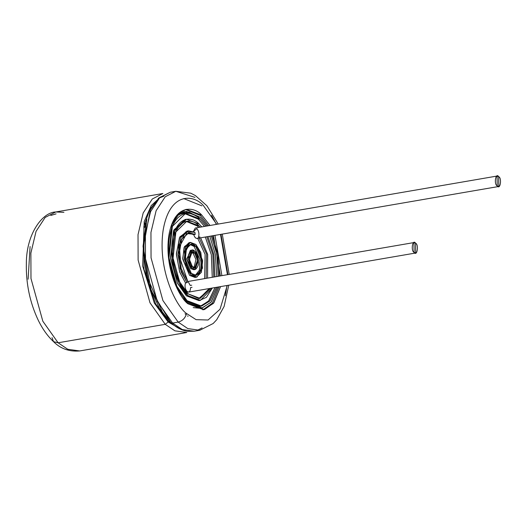 <?xml version="1.0" encoding="UTF-8"?>
<svg xmlns="http://www.w3.org/2000/svg" width="527" height="527" viewBox="0 0 527 527"><rect width="100%" height="100%" fill="white"/><g stroke="black" fill="none" stroke-linecap="round" stroke-linejoin="round"><path stroke-width="0.79" d="M28.122 279.218L30.092 246.531M58.108 342.781L67.739 349.269L79.676 350.949L67.739 349.269L58.108 342.781L165.247 324.329L149.984 302.781L138.12 260.055L138.021 234.647L143.186 212.934L152.29 199.002L162.883 193.514L152.29 199.002L143.186 212.934L138.021 234.647L138.12 260.055L149.984 302.781L165.247 324.329L58.108 342.781L42.839 321.233L30.981 278.506L30.876 253.098L36.047 231.386L45.144 217.453L55.743 211.966L45.144 217.453L36.047 231.386L30.876 253.098L30.981 278.506L42.839 321.233L58.108 342.781L53.523 341.648L58.108 342.781M186.821 332.497L174.878 330.818L165.247 324.329L174.878 330.818L186.821 332.497L79.676 350.949C69.208 351.825 60.493 348.722 53.523 341.648L51.989 337.642L53.523 341.648C47.621 336.154 42.522 329.006 38.234 320.212C29.881 302.551 25.915 283.572 26.35 263.283C26.357 233.487 42.773 212.091 55.743 211.966L63.925 212.341M145.689 223.336L144.741 227.414M158.377 306.615L160.643 310.146M201.92 205.853L183.699 198.554L201.92 205.853M186.209 314.79L185.03 313.743M202.862 309.836L212.322 303.177L219.061 286.866L212.322 303.177L202.862 309.836M220.411 275.898L213.475 235.615L220.411 275.898M208.534 225.734L200.412 215.51L185.583 209.502L200.412 215.51L208.534 225.734M188.034 303.829L203.613 309.731L213.481 303.354L220.556 286.609L213.837 302.893L204.404 309.573L188.034 303.829C180.109 298.585 164.055 268.625 168.831 235.523C174.318 203.066 194.535 206.446 201.907 215.253L186.327 209.351L178.673 213.316L172.098 223.376L168.442 257.413L177.006 288.269L188.034 303.829M221.907 275.641L214.97 235.358L221.907 275.641M210.029 225.477L201.907 215.253L210.029 225.477M186.518 313.486L196.097 319.652L208.06 320.014L220.036 309.23L227.262 285.45L220.036 309.23L208.06 320.014L196.097 319.652L186.518 313.486C176.868 307.096 157.309 270.608 163.133 230.279C169.819 190.748 194.443 194.865 203.415 205.596C194.443 194.865 169.819 190.748 163.133 230.279C157.309 270.608 176.868 307.096 186.518 313.486C185.366 318.012 182.586 320.884 178.179 322.102L187.81 328.591L199.753 330.271L187.81 328.591L178.179 322.102C182.586 320.884 185.366 318.012 186.518 313.486M227.908 274.607L220.971 234.324L227.908 274.607M216.735 224.324L203.415 205.596L216.735 224.324M218.231 224.067L206.88 205.747L195.431 195.596L190.767 193.185L175.814 191.288L165.221 196.775L156.117 210.708L150.953 232.42L151.051 257.828L162.915 300.555L178.179 322.102L162.915 300.555L151.051 257.828L150.953 232.42L156.117 210.708L165.221 196.775L175.814 191.288L194.957 197.381M172.625 323.058L182.256 329.546L194.2 331.226L182.256 329.546L172.625 323.058L178.179 322.102L172.625 323.058L157.362 301.51L145.498 258.783L145.399 233.375L150.564 211.663L159.668 197.73L170.261 192.243L159.668 197.73L150.564 211.663L145.399 233.375L145.498 258.783L157.362 301.51L172.625 323.058L170.873 322.623L172.625 323.058M170.326 321.622L170.873 322.623L169.852 321.318L168.739 321.51L176.835 327.214L168.739 321.51L169.852 321.318L159.457 308.414L149.042 285.147L143.173 252.058L146.816 219.034L143.041 246.214L146.308 275.054L163.139 313.822M202.105 327.913L196.94 330.534M158.166 199.239L149.76 209.476L143.904 226.248L144.003 269.35L155.57 303.769L168.739 321.51L155.57 303.769L144.003 269.35L143.904 226.248L149.76 209.476L158.166 199.239M168.139 321.997L165.247 324.329L168.139 321.997L154.332 303.091L142.665 266.069L144.227 221.531L151.209 205.642L160.439 197.045L151.209 205.642L144.227 221.531L142.665 266.069L154.332 303.091L168.139 321.997L168.739 321.51L168.139 321.997L181.578 329.665M158.199 198.402L163.851 196.209M206.143 278.355L206.617 254.198L199.206 238.072L206.617 254.198L206.143 278.355M199.12 237.967L197.625 238.224C196.044 238.843 194.746 237.651 193.738 234.653L188.08 232.941L193.738 234.653L195.227 234.396L188.824 232.776L181.677 239.172L178.949 255.285L187.829 281.629L181.15 268.427L179.404 246.867L186.611 233.533L195.227 234.396L194.885 232.282L185.82 231.827L178.396 245.938L180.089 268.434L186.993 282.656L181.202 271.866L177.889 254.231L180.952 237.46L188.488 230.846L194.885 232.282L195.227 234.396L193.738 234.653C194.746 237.651 196.044 238.843 197.625 238.224M197.711 238.329L205.122 254.455L204.647 278.612L205.122 254.455L197.711 238.329M188.501 282.288L190.227 285.463L191.723 285.206M497.04 176.051L498.654 176.664L498.832 186.472L497.218 185.86L497.04 176.051L195.286 228.013L193.389 231.511L196.9 228.626C198.89 231.175 199.41 234.034 198.462 237.203L199.957 236.939M200.629 237.829L207.697 254.416L207.566 278.111L207.697 254.416L200.629 237.829M192.065 287.314L190.57 287.571C190.418 291.471 189.246 292.775 187.059 291.484C185.069 288.934 184.549 286.075 185.504 282.913L179.582 271.767L176.38 253.566L179.911 236.86L187.75 231.01M183.455 298.796L185.576 300.937L200.082 306.365L208.567 301.108L215.023 287.558L208.85 300.765L200.701 306.233M216.749 276.53L215.372 254.528L209.812 236.248L215.372 254.528L216.749 276.53M204.489 226.432L198.383 219.173L204.489 226.432M199.707 300.436L186.38 295.825L177.335 282.973L170.465 257.426L173.923 229.891L185.754 219.416M197.315 225.991L186.084 221.347L197.315 225.991L198.758 227.42L197.315 225.991L198.811 225.734L186.828 221.195L175.886 231.979L173.067 258.158L179.661 281.899L188.139 293.868L200.122 298.407L210.78 288.289L198.738 298.545L188.139 293.868C182.046 289.83 169.694 266.787 173.37 241.32C177.592 216.36 193.145 218.955 198.811 225.734L197.315 225.991M199.371 298.506L209.285 288.546L199.371 298.506M212.262 277.301L211.353 254.824L205.326 237.018L211.353 254.824L212.262 277.301M195.708 277.242L189.582 275.384L182.717 258.395L184.496 246.596L189.746 242.618M195.379 275.298L199.377 270.193L200.043 259.837L194.114 246.432L200.043 259.837L199.377 270.193L195.379 275.298M194.371 269.468L190.649 268.572L186.808 258.698L191.084 250.384M194.542 252.986L192.144 252.077L189.391 259.468L192.408 266.609L194.806 267.518L197.559 260.127L194.542 252.986L193.047 253.243L195.952 259.534L194.035 267.512L195.952 259.534L193.047 253.243L194.542 252.986C199.693 254.949 196.802 273.421 192.408 266.609C187.256 264.646 190.148 246.175 194.542 252.986M191.42 252.347L193.047 253.243M194.806 251.28L198.574 260.206L195.135 269.449L192.144 268.315L188.376 259.389L191.815 250.147L194.806 251.28C192.507 248.612 190.385 249.91 188.449 255.18C188.455 262.235 189.687 266.616 192.144 268.315C194.443 270.983 196.564 269.686 198.501 264.416C198.495 257.36 197.263 252.98 194.806 251.28M191.815 250.147L190.319 250.404L186.881 259.646L190.649 268.572L193.646 269.705L195.135 269.449M195.609 246.175L190.814 244.357L186.439 248.672L185.313 259.146L191.341 273.427L196.136 275.239L200.51 270.924L201.637 260.457L195.609 246.175L194.114 246.432L195.609 246.175C199.535 248.889 201.505 255.898 201.518 267.189C198.415 275.614 195.023 277.696 191.341 273.427C187.414 270.707 185.451 263.698 185.432 252.407C188.534 243.981 191.927 241.906 195.609 246.175M190.082 244.554L194.114 246.432M195.873 244.469L202.658 260.536L201.393 272.314L196.466 277.169L191.077 275.127L184.292 259.06L185.557 247.282L190.484 242.427L195.873 244.469L189.964 242.545L184.43 251.484L186.123 267.077L191.077 275.127L196.986 277.05L202.52 268.111L200.827 252.525L195.873 244.469M190.484 242.427L188.989 242.683L184.068 247.538L182.797 259.317L189.582 275.384L194.97 277.426L196.466 277.169M188.488 230.846L186.993 231.103L179.457 237.717L176.393 254.488L179.714 272.123L185.504 282.913L186.993 282.656L187.829 281.629L186.993 282.656L185.504 282.913C184.549 286.075 185.069 288.934 187.059 291.484L188.679 292.096L415.737 252.993L414.123 252.38L413.945 242.572L415.559 243.184L415.737 252.993M213.758 277.044L212.849 254.567L206.821 236.761L212.849 254.567L213.758 277.044M200.253 227.163L198.811 225.734L200.253 227.163M199.074 224.028L201.808 226.893L199.074 224.028C193.126 216.913 176.795 214.186 172.362 240.398C168.508 267.136 181.472 291.332 187.875 295.568L178.969 282.999L172.046 258.078L175.004 230.589L186.492 219.258L199.074 224.028M207.967 236.564L213.857 254.515L214.904 276.846L213.857 254.515L207.967 236.564M212.335 288.025L200.458 300.337L187.875 295.568L199.483 300.456L206.432 297.32L212.335 288.025M186.492 219.258L185.003 219.522L173.508 230.846L170.557 258.335L177.474 283.256L186.38 295.825L198.962 300.594L200.458 300.337M199.878 218.916L185.497 213.468L172.369 226.419L168.989 257.835L176.894 286.319L187.072 300.68L201.452 306.128L210.003 300.917L216.511 287.301L210.062 300.851L201.577 306.108L187.072 300.68C179.76 295.838 164.938 268.184 169.345 237.624C174.417 207.671 193.08 210.787 199.878 218.916L198.383 219.173L199.878 218.916L205.985 226.175L199.878 218.916M218.244 276.273L216.867 254.271L211.307 235.991L216.867 254.271L218.244 276.273M184.753 213.619L198.383 219.173M200.141 217.216L207.276 225.951L200.141 217.216L186.505 211.38L178.317 214.897L171.275 225.549L177.658 215.49L185.161 211.538L200.141 217.216M212.394 235.8L217.862 254.172L219.331 276.082L217.862 254.172L212.394 235.8M186.808 302.386L202.243 307.972L211.208 302.004L217.803 287.077L210.998 302.267L201.788 308.058L186.808 302.386L184.009 299.501M185.161 211.538L183.673 211.795L177.197 214.838L189.101 211.999L198.653 217.473M201.037 308.163L193.172 307.61L200.293 308.315L201.788 308.058M188.06 316.259L187.487 315.969M498.654 176.664C495.69 172.065 493.74 184.536 497.218 185.86C500.182 190.458 502.132 177.988 498.654 176.664M415.559 243.184C412.595 238.586 410.645 251.056 414.123 252.38C417.088 256.978 419.044 244.508 415.559 243.184M55.743 211.966L162.883 193.514M211.551 215.279L216.432 224.377M220.503 234.41L227.44 274.686M226.959 285.502L225.404 295.706M175.814 191.288L170.261 192.243L159.002 197.842L150.327 209.805L143.272 247.394L151.144 290.634L170.873 322.623C176.275 327.583 181.861 330.482 187.645 331.325L194.2 331.226L199.753 330.271L213.178 323.506L216.762 319.685L224.127 306.418L228.758 285.193M229.199 274.383L222.262 234.1M50.79 215.457L56.073 213.876M413.945 242.572L187.744 281.523M498.832 186.472L197.078 238.441"/></g></svg>
